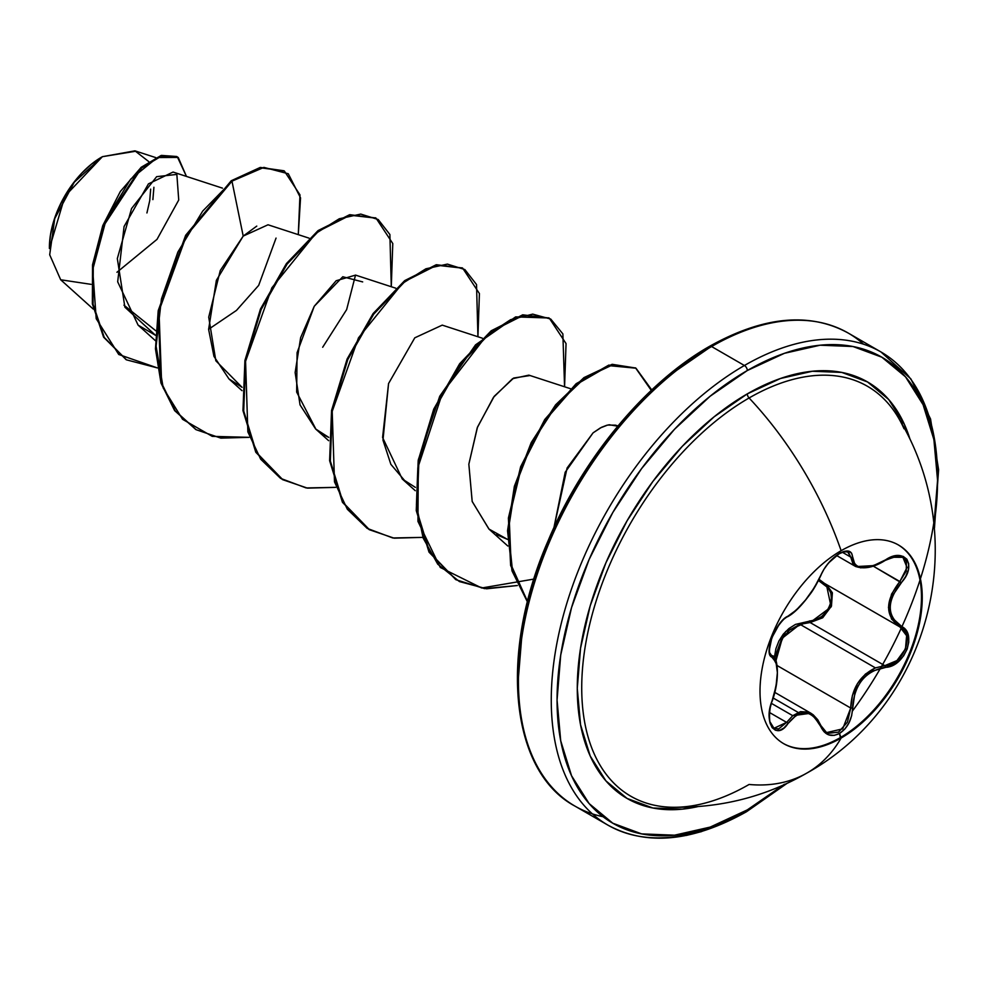 <?xml version="1.0" encoding="UTF-8"?>
<svg xmlns="http://www.w3.org/2000/svg" width="988" height="988" viewBox="0 0 988 988"><rect width="100%" height="100%" fill="white"/><g stroke="black" fill="none" stroke-linecap="round" stroke-linejoin="round"><path stroke-width="1.48" d="M904.045 428.78A236.675 136.653 120 0 0 749.089 397.979A256.757 148.237 60 0 1 841.121 550.699A256.757 148.237 -120 0 0 749.089 397.979A236.675 136.653 120 0 0 586.588 638.779A236.675 136.653 120 0 0 671.297 807.245A236.675 136.653 120 0 0 749.089 784.472A256.757 148.237 -120 0 0 807.073 772.949A256.757 148.237 -120 0 0 841.121 738.036A114.719 66.233 -60 0 1 760.007 691.205A114.719 66.233 -60 0 1 841.121 550.699A114.719 66.233 -60 0 1 898.487 545.018A114.719 66.233 -60 0 1 916.074 636.939A114.719 66.233 -60 0 1 841.121 738.036L840.356 737.591A114.719 66.233 120 0 0 915.197 636.852A114.719 66.233 120 0 0 898.092 544.796A114.719 66.233 -60 0 1 915.197 636.852A114.719 66.233 -60 0 1 840.356 737.591L839.504 733.466L844.74 729.144L848.939 722.969L851.644 715.67L854.818 693.366L857.757 686.425L861.882 680.176L866.97 674.965L872.775 671.013L892.003 665.628L898.401 661.59L903.65 655.797L907.206 649.017L908.775 642.002L908.244 635.457L905.638 630.023L893.103 618.723L890.892 613.486L890.114 607.546L890.88 601.223L893.103 594.813L905.761 576.35L908.367 569.743L908.701 563.79L906.873 559.196L903.143 556.392L897.944 555.602L891.769 556.886L872.775 565.963L861.894 567.483L857.769 566.482L854.818 564.358L851.582 553.194L848.717 551.143L844.382 551.316L839.504 553.391L840.072 551.316L839.504 553.391C831.13 558.813 824.869 566.186 820.707 575.498A1.371 0.753 22.8 0 0 820.979 575.238A1.371 0.753 22.8 0 0 820.979 574.88A1.371 0.753 -157.2 0 1 820.979 575.238A1.371 0.753 -157.2 0 1 820.707 575.498C811.42 594.541 800.515 608.102 788.004 616.191A1.371 1.136 63.4 0 1 787.498 616.784A1.371 1.136 -116.6 0 0 788.004 616.191C776.247 620.538 762.995 654.686 772.097 657.205A1.371 1.272 -64.4 0 0 771.591 655.538L769.343 652.228M786.831 616.858A1.371 1.136 -116.6 0 0 787.498 616.784C783.719 617.08 773.518 632.518 774.431 632.159L771.986 637.643C766.466 656.909 771.9 654.809 771.369 655.415L771.591 655.538A1.371 1.272 115.6 0 1 772.097 657.205C779.1 663.319 779.1 677.867 772.097 700.863C762.995 722.574 776.222 741.469 788.004 723.525C800.49 708.408 811.395 709.384 820.707 726.452C824.869 735.196 831.13 737.542 839.504 733.466C847.716 727.946 852.051 719.474 852.533 708.05C854.237 684.598 865.142 671.025 885.273 667.32C904.551 667.345 917.84 633.209 901.204 626.306A1.371 0.902 117.9 0 1 899.883 626.911L906.614 635.716L905.477 648.869L896.943 660.589L884.803 665.653L810.123 622.539L799.971 624.317L875.417 667.888L884.803 665.653L810.123 622.539L799.971 624.317L782.348 638.125L775.913 660.861L776.803 652.055L781.286 639.878L789.4 630.196L799.971 624.317L875.417 667.888C859.684 675.656 851.446 689.044 850.717 708.038L847.432 722.179L838.553 732.12L828.129 733.331L826.166 732.343M798.106 712.397L773.221 698.034M808.357 712.052L810.901 713.225L792.747 715.683L800.49 711.632L808.357 712.052M771.418 703.37L792.747 715.683L771.418 703.37M774.308 657.86L785.621 631.53L809.74 620.896C827.969 621.785 839.899 591.034 823.93 584.402L818.484 580.549L828.203 587.922L830.822 592.973L831.464 599.061L830.006 605.533L826.61 611.584L821.695 616.5L815.866 619.698L795.476 624.416L788.943 628.541L783.274 634.173L778.877 641.039L775.913 648.721L774.308 657.847M909.923 438.968L904.39 424.371L888.681 399.51L867.538 381.961L841.776 372.414L812.383 371.253L780.483 378.49L747.311 393.866A4.1 2.371 -120 0 0 749.089 397.979A4.1 2.371 60 0 1 747.311 393.866A240.454 138.826 -60 0 1 909.923 438.944M784.423 784.237L747.311 809.888A269.057 155.338 -60 0 1 557.059 700.047A269.057 155.338 -60 0 1 747.311 370.525A4.1 2.371 -120 0 0 744.409 365.498A273.145 157.71 120 0 0 571.348 589.416A273.145 157.71 120 0 0 590.725 812.346A273.145 157.71 120 0 0 744.409 811.556A4.1 2.371 -120 0 0 746.459 811.765A4.1 2.371 -120 0 0 747.311 809.888A4.1 2.371 60 0 1 746.459 811.765A4.1 2.371 60 0 1 744.409 811.556A273.145 157.71 -60 0 1 607.842 825.091A273.145 157.71 -60 0 1 565.963 606.2A273.145 157.71 -60 0 1 744.409 365.498L711.582 346.541A4.1 2.371 -120 0 0 709.532 346.343A4.1 2.371 -120 0 0 708.68 348.221A269.057 155.338 120 0 0 518.441 679.398M101.69 157.08L101.653 157.104A73.89 42.657 120 0 0 49.4 247.605A73.89 42.657 120 0 0 49.4 248.124L49.4 248.05M49.4 248.494L64.924 196.229L102.382 156.684L74.298 182.2L54.748 218.583L49.696 254.781L60.688 279.777L91.069 284.346M557.899 793.389A273.145 157.71 -60 0 1 538.509 570.459A273.145 157.71 -60 0 1 711.582 346.541A273.145 157.71 120 0 0 533.137 587.243A273.145 157.71 120 0 0 575.004 806.134A273.145 157.71 120 0 0 603.063 816.718M852.409 711.088A273.145 157.71 120 0 0 898.092 364.708A273.145 157.71 120 0 0 744.409 365.498A273.145 157.71 -60 0 1 880.987 351.975L848.149 333.018A273.145 157.71 120 0 0 711.582 346.541L744.409 365.498A4.1 2.371 60 0 1 747.311 370.525A269.057 155.338 -60 0 1 934.092 524.122M902.328 424.432A273.145 157.71 120 0 0 901.254 417.961M863.574 344.207A273.145 157.71 120 0 0 848.149 333.018C809.456 311.887 763.242 316.333 709.532 346.343A4.1 2.371 60 0 1 711.582 346.541A273.145 157.71 -60 0 1 830.747 325.25M222.461 188.14L173.073 172.06L148.447 183.867L124.068 226.511L117.683 281.815L138.11 325.126L155.524 335.303L124.883 307.182L117.325 258.56L131.565 208.53L156.647 176.667L176.852 174.419L178.729 200.021L157.018 239.355L116.955 272.268M309.096 238.17L268.02 224.782L243.209 236.083L216.372 280.333L208.616 329.375L213.951 356.359L228.981 378.947L242.085 387.345L215.829 360.781L208.715 317.16L220.262 270.539L243.209 236.083L231.97 181.162L263.895 167.392L288.286 173.752L300.55 197.896L298.29 234.638L299.969 194.858L284.322 170.986L261.005 167.849L231.97 181.162L231.254 180.742L260.276 167.429L283.964 170.776M395.743 288.187L355.581 275.109L336.179 280.728L314.246 306.28L300.648 337.6L295.14 372.55L300.043 404.907L315.629 428.977L328.72 437.363L324.138 435.103M482.379 338.205L442.241 325.126L414.787 337.822L388.556 383.554L382.591 437.486L402.252 478.982L415.355 487.38M570.533 388.716L528.864 375.144L512.562 378.688L493.481 397.324L477.241 427.779L468.843 464.199L472.165 501.398L488.899 529.012L507.523 539.399L496.556 534.644M617.747 426.186L615.512 425.173L607.62 425.075L600.371 427.915L593.072 432.855L567.112 467.991L553.947 527.58L565.185 472.252L593.072 432.855L601.544 427.298L606.669 425.322L609.275 424.754L617.747 426.186M155.783 330.758L123.957 305.168L155.783 330.758M148.694 161.55L134.948 150.843L102.382 156.684L135.986 151.189M208.604 329.288L236.465 310.417L258.671 285.384L276.047 238.083M256.769 226.104L243.209 236.083L231.97 181.162L202.701 211.086L177.902 252.002L161.439 298.969L156.104 346.245L163.242 388.049L182.582 419.32L212.247 436.363L249.05 437.338L220.867 438.129L196.18 429.718L175.234 410.835L161.624 383.183L158.994 310.899L186.436 235.626L231.97 181.162L231.254 180.742L185.719 235.206L158.265 310.479L160.896 382.776L174.518 410.415L195.822 429.508L174.74 410.724L161.007 383.122L155.462 348.888L158.216 310.763L185.645 235.329L231.254 180.742L260.289 167.429L284.322 170.986M157.388 367.919L118.733 354.482L96.207 318.679L92.711 269.65L106.222 219.336L130.614 179.211L157.45 157.537L178.198 157.425L186.46 176.42L177.371 156.907L161.723 155.956L141.605 167.972L103.456 226.141L93.267 265.266L93.07 304.242L104.259 337.439L126.476 359.842L157.388 367.919M126.118 359.632L103.542 337.019L92.353 303.835L92.539 264.846L102.727 225.721L140.889 167.565L160.995 155.548L176.642 156.487L161.439 155.412L141.284 167.219L120.363 191.45L102.851 225.425L92.551 264.747L92.366 303.934L103.678 337.254L126.118 359.632M786.979 783.398L746.459 811.765C692.749 841.776 646.535 846.222 607.842 825.091L575.004 806.134C510.734 771.986 498.187 655.081 547.982 541.078C582.401 458.518 645.572 382.64 709.532 346.343A4.1 2.371 60 0 0 708.68 348.221L671.568 373.872M635.877 406.97L602.989 446.267L574.152 490.233L550.489 537.176L532.915 585.316M522.084 632.777L518.428 677.743M489.072 529.173L472.202 501.534L468.843 464.199L477.513 427.075L494.235 396.299L513.698 378.021L529.914 375.551M405.698 481.811L390.865 464.335L382.974 440.142L388.556 383.554M315.925 429.237L296.659 392.063L297.079 352.691L314.246 306.28L342.787 276.764L362.67 281.901M391.285 286.73L389.889 234.514L378.219 219.546L360.768 214.087L339.255 218.78L315.777 233.427L271.848 287.829L245.567 361.336L247.864 431.88L260.696 459.21L280.555 478.365L306.132 487.936L335.685 487.356L307.503 488.146L282.815 479.723L256.46 452.504L243.703 410.946L245.642 360.904L261.153 309.516L287.076 264.129L318.618 231.18L350.16 215.211L376.07 218.163L392.779 243.542L391.285 286.73M477.933 336.76L476.525 284.544L464.866 269.563L447.403 264.105L425.902 268.798L402.412 283.445L358.483 337.847L332.203 411.354L334.5 481.897L347.331 509.24L367.19 528.382L392.779 537.966L422.321 537.386L394.138 538.176L369.463 529.753L343.108 502.546L330.338 460.988L332.277 410.946L347.788 359.558L373.699 314.159L405.241 281.209L436.782 265.229L462.705 268.18L479.415 293.56L477.933 336.76M564.568 386.777L562.876 333.919L550.748 319.075L532.705 314.122L510.598 319.68L486.664 335.475L442.636 392.446L417.838 467.744L416.417 505.004L423.123 538.015L437.758 564.21L459.408 581.562L486.59 588.799L517.341 585.526L484.589 588.638L456.086 579.771L429.743 552.551L416.973 510.994L418.912 460.939L434.436 409.551L460.359 364.164L491.901 331.215L523.442 315.246L549.353 318.21L566.05 343.589L564.568 386.777M651.734 389.939L635.914 368.191L609.065 365.646L576.572 384.369L545.438 419.986L521.466 466.879L509.191 517.798L511.154 565L527.555 601.581L512.439 570.261L508.301 530.198L515.316 485.861L532.26 442.377L556.627 404.882L584.896 377.885L612.98 364.708L635.988 368.228L651.734 389.939M375.712 217.965L349.443 214.791L317.901 230.76L286.347 263.71L260.437 309.096L244.913 360.484L242.974 410.539L255.744 452.096L282.445 479.513L255.892 452.368L242.999 410.724L244.913 360.521L260.499 308.96L286.545 263.45L318.21 230.513L349.838 214.705L375.712 217.965M462.335 267.983L436.066 264.809L404.524 280.79L372.982 313.752L347.072 359.138L331.548 410.526L329.622 460.569L342.391 502.126L369.104 529.543L342.54 502.398L329.646 460.766L331.548 410.563L347.121 359.002L373.168 313.492L404.845 280.543L436.461 264.722L462.335 267.983M533.952 579.079L481.687 587.996L440.29 567.458L417.949 521.392L418.332 459.766L439.746 396.225L475.537 344.861L515.65 316.889L548.995 318L522.714 314.826L491.172 330.807L459.63 363.757L433.72 409.143L418.196 460.531L416.257 510.574L429.014 552.131L455.727 579.561M635.617 368.018L612.152 364.313L583.945 377.626L555.589 404.858L531.211 442.599L514.365 486.306L507.548 530.778L511.982 570.829L527.456 601.951L510.623 565.445L508.4 518.045L520.627 466.781L544.734 419.542L576.103 383.739L608.793 365.103L635.667 368.042L651.265 390.384M322.681 347.257L346.64 309.615L355.519 275.084M152.893 199.613L153.906 187.263M101.653 157.104L91.452 164.144L81.658 173.233L72.618 184.027L64.702 196.106L58.206 208.999L53.377 222.214L50.4 235.255L49.4 247.605M150.658 189.14L149.719 200.725L146.928 212.951M747.311 809.888L710.199 827.092L674.508 835.193L641.62 833.884L612.782 823.214L589.12 803.577L571.546 775.753L560.715 740.79L557.059 700.047L560.715 655.069L571.546 607.608L589.12 559.48L612.782 512.537L641.62 468.571L674.508 429.274L710.199 396.176L747.311 370.525L784.423 353.309L820.114 345.207L853.002 346.516L881.839 357.199L905.502 376.823L923.076 404.66L933.907 439.611L937.563 480.366L933.907 525.332M747.311 393.866L714.139 416.788L682.239 446.378L652.846 481.489L627.084 520.787L605.94 562.752L590.219 605.768L580.549 648.177L577.276 688.364L580.549 724.784L590.219 756.03L605.94 780.903L627.084 798.44L652.846 807.986L682.239 809.16L697.639 806.653A240.454 138.826 -60 0 1 579.141 658.292A240.454 138.826 -60 0 1 747.311 393.866M890.806 557.244L902.921 557.331L906.453 561.468L906.218 571.052L899.858 581.512L901.204 582.698C917.827 565.321 904.588 546.463 885.273 560.06C865.167 570.829 854.25 569.854 852.533 557.146C852.064 550.514 847.716 549.266 839.504 553.391L828.512 562.987L823.98 569.249L814.236 587.761L805.541 599.975L796.303 610.065L783.706 619.291L779.162 624.404L771.826 637.816L769.22 650.462L770.023 654.846L776.025 662.368L777.371 672.606L776.025 686.314L769.961 708.606L769.207 716.288L769.985 722.883L772.159 727.674L775.444 730.255L779.495 730.391L783.867 728.057L788.004 723.525A1.371 0.704 -144.8 0 0 786.609 722.376L769.578 712.546L786.609 722.376A1.371 0.704 35.2 0 1 788.004 723.525L796.303 715.226L800.86 713.188L805.529 712.756L810.061 714.003L814.236 716.831L820.707 726.452A1.371 0.741 -22.6 0 0 820.979 725.698A1.371 0.741 157.4 0 1 820.707 726.452L824.091 731.787L828.821 734.899L834.28 735.368L839.504 733.466L841.121 738.036A114.719 66.233 -60 0 1 783.768 743.717A114.719 66.233 -60 0 1 766.182 651.784A114.719 66.233 -60 0 1 841.121 550.699A114.719 66.233 -60 0 1 922.249 597.53A114.719 66.233 -60 0 1 841.121 738.036A256.757 148.237 60 0 1 807.073 772.949C927.781 706.111 974.971 541.918 897.265 415.849A236.675 136.653 120 0 0 749.089 397.979A236.675 136.653 120 0 0 589.737 624.144A236.675 136.653 120 0 0 651.66 804.603A236.675 136.653 120 0 0 749.089 784.472A256.757 148.237 60 0 0 807.073 772.949C765.527 796.81 720.264 808.246 671.297 807.245L671.358 807.245M809.74 620.896A1.371 0.692 -91.4 0 0 810.123 622.539A1.371 0.692 88.6 0 1 809.74 620.896M823.93 584.402A1.371 0.815 118.1 0 1 825.165 583.784A1.371 0.815 -61.9 0 0 823.93 584.402M826.376 584.488L831.13 606.904L810.123 622.539L822.695 617.772L831.464 606.101L832.39 592.8L826.351 584.488M900.278 627.133L899.883 626.911A1.371 0.902 -62.1 0 0 899.883 626.911L891.522 619.031L888.471 607.422L891.522 594.171L899.858 581.512C884.89 600.914 884.89 616.043 899.858 626.898A1.371 0.902 117.9 0 1 899.858 626.898L824.375 583.34L819.101 579.339L824.424 583.365M820.658 725.427L810.901 713.237L813.272 714.867L817.731 719.709L820.979 725.698A1.371 0.741 -22.6 0 0 820.658 725.427A1.371 0.741 157.4 0 1 820.979 725.698L826.586 732.59L842.715 728.86L850.717 708.038L852.533 708.05L850.717 708.038L777.087 665.529L850.717 708.038L852.385 695.527L857.374 683.721L865.402 674.1L875.417 667.888L884.803 665.653A1.371 0.766 86 0 1 885.273 667.32A1.371 0.766 -94 0 0 884.803 665.653C903.18 665.776 915.728 633.555 899.858 626.898A1.371 0.902 -62.1 0 0 901.204 626.306C886.631 615.808 886.631 601.272 901.204 582.698L873.244 566.136L899.858 581.512L907.046 567.47L902.921 557.331C902.415 554.873 896.511 555.886 885.248 560.381L884.952 560.27M895.684 556.096L898.03 556.009M853.2 564.617L850.717 557.084L842.369 552.255L850.717 557.084L855.336 566.334L853.2 564.617M855.843 566.606L873.886 565.593M871.873 566.285L860.597 567.865M848.309 551.934L850.717 557.084A1.371 1.112 0.6 0 0 852.533 557.146A1.371 1.112 -179.4 0 1 850.717 557.084L847.519 551.6M848.359 551.959L842.875 551.786L844.691 551.415M776.593 664.43L771.974 655.736L773.308 656.773M773.937 728.304L786.609 722.376L792.747 715.683L786.609 722.376L778.655 728.909L773.826 728.23M824.758 731.281L823.177 729.65M825.165 583.784L898.413 626.071M772.023 701.048L772.208 701.011C768.454 709.063 769.331 724.426 770.924 724.537L774.012 728.354L769.627 721.252M826.586 732.59L820.954 726.094M840.356 737.591A114.719 66.233 -60 0 1 783.373 743.495A114.719 66.233 120 0 0 840.356 737.591M810.901 713.225L774.839 692.415M138.11 325.126L155.363 340.638M228.981 378.947L242.011 390.655M315.629 428.977L328.646 440.685M402.252 478.982L415.281 490.703M488.899 529.012L507.832 546.031M615.512 425.173L617.932 425.964M93.243 309.071L60.688 279.777M155.684 157.586L134.948 150.843M177.371 156.907L176.642 156.487M126.476 359.842L125.76 359.422M195.451 429.298L196.18 429.718M375.354 217.755L376.07 218.163M282.086 479.316L282.815 479.723M461.976 267.773L462.705 268.18M368.734 529.333L369.463 529.753M548.636 317.79L549.353 318.21M455.369 579.351L456.086 579.771M635.259 367.808L635.988 368.228M934.463 527.963L938.6 469.72L930.548 418.986L910.874 378.91L880.987 351.975M810.024 481.662L812.173 485.54M686.401 835.428L701.715 831.55M885.248 560.381C873.898 567.52 863.932 569.508 855.336 566.334L836.577 555.503M772.208 701.011C780.434 678.793 777.741 655.106 771.974 655.736L771.097 655.229M787.498 616.784C793.759 613.536 801.033 606.348 809.308 595.208C812.655 591.157 816.557 584.501 820.979 575.251C823.535 568.335 830.723 559.159 839.331 553.712C844.938 551.255 847.976 550.687 848.445 552.008"/></g></svg>
